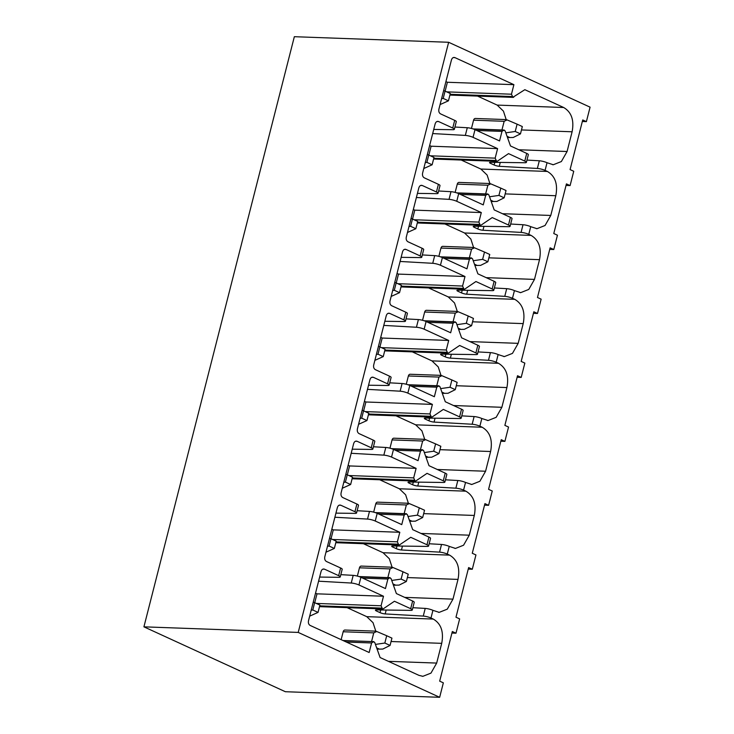 <?xml version="1.0" encoding="UTF-8"?>
<svg xmlns="http://www.w3.org/2000/svg" width="734" height="734" viewBox="0 0 734 734"><rect width="100%" height="100%" fill="white"/><g stroke="black" fill="none" stroke-linecap="round" stroke-linejoin="round"><path stroke-width="1.1" d="M143.919 626.836L285.361 691.722L439.657 697.3L298.215 632.414L143.919 626.836L294.343 36.7L448.639 42.278L298.215 632.414M566.033 185.436L570.098 185.583L573.74 171.27L570.079 169.582L582.723 119.954L586.393 121.633L590.081 107.164L448.639 42.278M439.657 697.3L443.345 682.84L439.675 681.152L452.327 631.515L455.998 633.203L459.64 618.89L455.979 617.211L468.631 567.575L472.292 569.254L475.944 554.941L472.274 553.262L484.926 503.625L488.596 505.313L492.248 491L488.578 489.312L501.23 439.684L504.891 441.363L508.543 427.05L504.873 425.371L517.525 375.735L521.195 377.414L524.847 363.11L521.177 361.422L533.829 311.785L537.499 313.473L541.141 299.16L537.471 297.481L550.124 247.844L553.794 249.523L557.445 235.21L553.775 233.531L566.428 183.895L570.098 185.583M451.942 633.057L455.998 633.203M468.237 569.107L472.292 569.254M484.541 505.166L488.596 505.313M500.836 441.217L504.891 441.363M517.14 377.267L521.195 377.414M533.434 313.326L537.499 313.473M549.738 249.376L553.794 249.523M582.337 121.486L586.393 121.633M433.73 129.441L452.878 129.698A5.771 1.147 -165.7 0 0 454.346 129.322A5.771 1.147 -165.7 0 0 452.74 128.037L438.666 121.578L437.033 121.514M417.435 193.381L436.583 193.648A5.771 1.147 -165.7 0 0 438.042 193.262L440.005 185.592A5.771 1.147 -165.7 0 0 438.4 184.307L424.316 177.848C422.738 176.931 422.178 175.316 422.628 172.995L435.115 124.028C435.812 121.816 436.996 121 438.666 121.578L437.565 121.376M438.042 193.262A5.771 1.147 -165.7 0 0 436.446 191.987L422.362 185.528L420.738 185.463M401.131 257.331L420.279 257.588A5.771 1.147 -165.7 0 0 421.747 257.212L423.702 249.532A5.771 1.147 -165.7 0 0 422.096 248.257L408.021 241.798C406.443 240.88 405.874 239.266 406.333 236.944L418.811 187.977C419.509 185.766 420.692 184.95 422.362 185.528L421.261 185.317M421.747 257.212A5.771 1.147 -165.7 0 0 420.142 255.927L406.067 249.468L404.434 249.413M384.836 321.281L403.984 321.538A5.771 1.147 -165.7 0 0 405.443 321.153L407.407 313.482A5.771 1.147 -165.7 0 0 405.801 312.198L391.717 305.739C390.139 304.83 389.58 303.206 390.029 300.885L402.516 251.918C403.214 249.707 404.397 248.89 406.067 249.468L405.269 249.257M405.443 321.153A5.771 1.147 -165.7 0 0 403.847 319.877L389.763 313.418L388.139 313.354M368.532 385.222L387.68 385.488A5.771 1.147 -165.7 0 0 389.148 385.102L391.103 377.432A5.771 1.147 -165.7 0 0 389.497 376.147L375.423 369.688C373.835 368.771 373.276 367.156 373.734 364.835L386.212 315.868C386.91 313.657 388.093 312.84 389.763 313.418L388.974 313.207M389.148 385.102A5.771 1.147 -165.7 0 0 387.543 383.818L373.468 377.359L371.835 377.304M352.237 449.171L371.386 449.428A5.771 1.147 -165.7 0 0 372.844 449.052L374.808 441.373A5.771 1.147 -165.7 0 0 373.202 440.097L359.119 433.638C357.541 432.721 356.981 431.097 357.43 428.775L369.918 379.817C370.615 377.606 371.799 376.79 373.468 377.359L372.67 377.148M372.844 449.052A5.771 1.147 -165.7 0 0 371.248 447.768L357.164 441.308L355.54 441.253M335.933 513.121L355.082 513.378A5.771 1.147 -165.7 0 0 356.55 512.993L358.504 505.322A5.771 1.147 -165.7 0 0 356.898 504.038L342.824 497.579C341.237 496.661 340.677 495.046 341.136 492.725L353.614 443.758C354.311 441.547 355.495 440.73 357.164 441.308L356.375 441.097M356.55 512.993A5.771 1.147 -165.7 0 0 354.944 511.717L340.87 505.258L339.236 505.194M319.639 577.062L338.787 577.319A5.771 1.147 -165.7 0 0 340.246 576.942L342.2 569.263A5.771 1.147 -165.7 0 0 340.604 567.988L326.52 561.528C324.942 560.611 324.382 558.996 324.832 556.675L337.319 507.708C338.016 505.497 339.2 504.68 340.87 505.258L340.071 505.047M340.246 576.942A5.771 1.147 -165.7 0 0 338.649 575.658L324.566 569.199L322.932 569.144M454.346 129.322L456.3 121.642A5.771 1.147 -165.7 0 0 454.704 120.367L440.62 113.908C439.042 112.99 438.473 111.366 438.932 109.045L451.41 60.087C452.116 57.876 453.3 57.059 454.961 57.628L513.901 84.667L511.47 94.209L512.892 97.292L524.838 89.686L563.666 107.503C571.502 112.128 574.309 120.22 572.107 131.781L567.079 151.507L561.363 161.544L553.28 164.746L547.032 162.719L545.078 170.389L547.362 171.444C555.198 176.068 558.014 184.161 555.803 195.721L550.775 215.457L545.068 225.485L536.985 228.696L530.728 226.668L528.774 234.339L531.067 235.394C538.903 240.018 541.71 248.11 539.508 259.671L534.48 279.406L528.764 289.435L520.681 292.637L514.433 290.609L512.47 298.288L514.763 299.334C522.599 303.959 525.416 312.06 523.204 323.611L518.176 343.347L512.47 353.384L504.386 356.586L498.129 354.559L496.175 362.229L498.469 363.284C506.304 367.908 509.112 376.001 506.91 387.561L501.873 407.297L496.166 417.325L488.082 420.527L481.834 418.508L479.871 426.179L482.165 427.234C490 431.858 492.817 439.95 490.606 451.511L485.578 471.237L479.871 481.275L471.788 484.477L465.53 482.449L463.576 490.119L465.87 491.174C473.705 495.799 476.513 503.891 474.311 515.451L469.274 535.187L463.567 545.215L455.484 548.426L449.236 546.399L447.272 554.069L449.566 555.124C457.401 559.748 460.218 567.841 458.007 579.401L452.979 599.137L447.272 609.165L439.189 612.367L432.932 610.339L430.977 618.019L433.271 619.065C441.097 623.698 443.914 631.79 441.712 643.342L436.675 663.077L430.968 673.115L422.885 676.317L418.921 675.344L380.093 657.526L374.744 642.452L373.294 641.791L371.587 642.966L369.156 652.508L310.225 625.469C308.638 624.561 308.078 622.937 308.537 620.615L321.015 571.648C321.712 569.446 322.896 568.621 324.566 569.199L323.465 568.997M373.854 641.617L343.439 640.709M449.914 95.016L513.727 97.209M453.86 57.426L454.961 57.628L453.337 57.573M340.833 574.658L353.192 575.364A5.771 1.147 -165.7 0 1 360.899 577.3L385.46 588.567L387.891 579.025L389.598 577.841L359.559 576.759M430.977 618.019A5.771 1.147 -165.7 0 0 423.27 616.083L385.166 613.927A3.844 0.762 -165.7 0 1 380.029 612.633L376.496 611.009A3.844 0.762 -165.7 0 1 375.423 610.156A3.844 0.762 -165.7 0 1 376.404 609.899L410.82 610.367A5.771 1.147 -165.7 0 0 412.279 609.982L414.233 602.311A5.771 1.147 -165.7 0 0 412.636 601.027L396.388 593.577L391.048 578.502L389.598 577.841L390.149 577.676M412.279 609.982A5.771 1.147 -165.7 0 0 410.682 608.706L394.433 601.256L383.322 608.78M360.899 577.3L358.944 584.97L383.497 596.237L381.065 605.779L382.497 608.862L319.519 606.587M357.128 510.717L369.486 511.414A5.771 1.147 -165.7 0 1 377.203 513.35L401.755 524.617L404.186 515.075L405.893 513.901L375.863 512.809M447.272 554.069A5.771 1.147 -165.7 0 0 439.565 552.133L401.47 549.977A3.844 0.762 -165.7 0 1 396.332 548.683L392.791 547.059A3.844 0.762 -165.7 0 1 391.727 546.206A3.844 0.762 -165.7 0 1 392.699 545.958L427.115 546.417A5.771 1.147 -165.7 0 0 428.583 546.041L430.537 538.361A5.771 1.147 -165.7 0 0 428.931 537.086L412.692 529.636L407.342 514.552L405.893 513.901L406.452 513.727M428.583 546.041A5.771 1.147 -165.7 0 0 426.977 544.756L410.737 537.306L399.626 544.839M377.203 513.35L375.239 521.021L399.801 532.288L397.369 541.83L398.791 544.922L335.814 542.637M373.432 446.767L385.79 447.465A5.771 1.147 -165.7 0 1 393.497 449.401L418.059 460.668L420.49 451.135L422.197 449.951L392.158 448.869M463.576 490.119A5.771 1.147 -165.7 0 0 455.869 488.183L417.765 486.027A3.844 0.762 -165.7 0 1 412.627 484.743L409.095 483.119A3.844 0.762 -165.7 0 1 408.021 482.266A3.844 0.762 -165.7 0 1 409.003 482.009L443.419 482.477A5.771 1.147 -165.7 0 0 444.877 482.091L446.832 474.421A5.771 1.147 -165.7 0 0 445.235 473.136L428.995 465.686L423.646 450.612L422.197 449.951L422.747 449.786M444.877 482.091A5.771 1.147 -165.7 0 0 443.281 480.816L427.032 473.357L415.921 480.889M393.497 449.401L391.543 457.08L416.105 468.347L413.673 477.88L415.095 480.972L352.118 478.696M389.726 382.827L402.094 383.524A5.771 1.147 -165.7 0 1 409.801 385.46L434.354 396.727L436.785 387.185L438.492 386.011L408.462 384.919M479.871 426.179A5.771 1.147 -165.7 0 0 472.164 424.243L434.069 422.087A3.844 0.762 -165.7 0 1 428.931 420.793L425.39 419.169A3.844 0.762 -165.7 0 1 424.325 418.316A3.844 0.762 -165.7 0 1 425.298 418.059L459.713 418.527A5.771 1.147 -165.7 0 0 461.181 418.151L463.136 410.471A5.771 1.147 -165.7 0 0 461.53 409.196L445.29 401.746L439.941 386.662L438.492 386.011L439.051 385.836M461.181 418.151A5.771 1.147 -165.7 0 0 459.576 416.866L443.336 409.416L432.225 416.94M409.801 385.46L407.847 393.13L432.399 404.397L429.968 413.939L431.39 417.022L368.413 414.747M406.03 318.877L418.389 319.574A5.771 1.147 -165.7 0 1 426.096 321.51L450.658 332.777L453.089 323.235L454.796 322.061L424.766 320.978M496.175 362.229A5.771 1.147 -165.7 0 0 488.468 360.293L450.373 358.137A3.844 0.762 -165.7 0 1 445.226 356.843L441.694 355.228A3.844 0.762 -165.7 0 1 440.62 354.366A3.844 0.762 -165.7 0 1 441.602 354.118L476.017 354.586A5.771 1.147 -165.7 0 0 477.476 354.201L479.43 346.531A5.771 1.147 -165.7 0 0 477.834 345.246L461.594 337.796L456.245 322.721L454.796 322.061L455.346 321.887M477.476 354.201A5.771 1.147 -165.7 0 0 475.88 352.916L459.631 345.466L448.52 352.999M426.096 321.51L424.142 329.19L448.703 340.457L446.272 349.99L447.694 353.082L384.717 350.806M422.325 254.927L434.693 255.634A5.771 1.147 -165.7 0 1 442.4 257.57L466.952 268.837L469.384 259.295L471.09 258.111L441.061 257.028M512.47 298.288A5.771 1.147 -165.7 0 0 504.763 296.353L466.668 294.196A3.844 0.762 -165.7 0 1 461.53 292.903L457.988 291.279A3.844 0.762 -165.7 0 1 456.924 290.425A3.844 0.762 -165.7 0 1 457.897 290.169L492.312 290.636A5.771 1.147 -165.7 0 0 493.78 290.251L495.734 282.581A5.771 1.147 -165.7 0 0 494.129 281.296L477.889 273.846L472.54 258.772L471.09 258.111L471.65 257.946M493.78 290.251A5.771 1.147 -165.7 0 0 492.175 288.976L475.935 281.526L464.824 289.049M442.4 257.57L440.446 265.24L464.998 276.507L462.567 286.049L463.989 289.132L401.021 286.856M438.629 190.987L450.988 191.684A5.771 1.147 -165.7 0 1 458.695 193.62L483.256 204.887L485.688 195.345L487.394 194.171L457.365 193.079M528.774 234.339A5.771 1.147 -165.7 0 0 521.067 232.403L482.972 230.247A3.844 0.762 -165.7 0 1 477.825 228.953L474.292 227.329A3.844 0.762 -165.7 0 1 473.228 226.476A3.844 0.762 -165.7 0 1 474.201 226.228L508.616 226.687A5.771 1.147 -165.7 0 0 510.075 226.311L512.038 218.631A5.771 1.147 -165.7 0 0 510.433 217.356L494.193 209.906L488.844 194.822L487.394 194.171L487.945 193.996M510.075 226.311A5.771 1.147 -165.7 0 0 508.479 225.026L492.23 217.576L481.128 225.099M458.695 193.62L456.741 201.29L481.302 212.557L478.871 222.099L480.293 225.191L417.316 222.907M454.924 127.037L467.292 127.734A5.771 1.147 -165.7 0 1 474.999 129.67L499.551 140.937L501.983 131.404L503.689 130.221L473.659 129.138M545.078 170.389A5.771 1.147 -165.7 0 0 537.361 168.453L499.267 166.297A3.844 0.762 -165.7 0 1 494.129 165.012L490.587 163.388A3.844 0.762 -165.7 0 1 489.523 162.535A3.844 0.762 -165.7 0 1 490.495 162.278L524.911 162.746A5.771 1.147 -165.7 0 0 526.379 162.361L528.333 154.69A5.771 1.147 -165.7 0 0 526.728 153.406L510.488 145.956L505.139 130.881L503.689 130.221L504.249 130.056M526.379 162.361A5.771 1.147 -165.7 0 0 524.773 161.085L508.534 153.626L497.423 161.159M474.999 129.67L473.045 137.35L497.597 148.617L495.166 158.149L496.588 161.241L433.62 158.966M358.944 584.97A5.771 1.147 -165.7 0 0 351.237 583.035L353.192 575.364M318.584 581.19L351.237 583.035M383.497 596.237L316.996 593.834L315.537 593.164M334.887 517.241L367.532 519.085L369.486 511.414M375.239 521.021A5.771 1.147 -165.7 0 0 367.532 519.085M399.801 532.288L333.291 529.884L331.832 529.214M351.182 453.291L383.836 455.144L385.79 447.465M391.543 457.08A5.771 1.147 -165.7 0 0 383.836 455.144M416.105 468.347L349.595 465.943L348.136 465.264M367.486 389.35L400.131 391.194L402.094 383.524M407.847 393.13A5.771 1.147 -165.7 0 0 400.131 391.194M432.399 404.397L365.89 401.993L364.431 401.324M383.781 325.401L416.435 327.254L418.389 319.574M424.142 329.19A5.771 1.147 -165.7 0 0 416.435 327.254M448.703 340.457L382.194 338.044L380.735 337.374M400.085 261.46L432.73 263.304L434.693 255.634M440.446 265.24A5.771 1.147 -165.7 0 0 432.73 263.304M464.998 276.507L398.489 274.103L397.03 273.433M416.38 197.51L449.034 199.354L450.988 191.684M456.741 201.29A5.771 1.147 -165.7 0 0 449.034 199.354M481.302 212.557L414.793 210.153L413.334 209.484M432.684 133.56L465.328 135.414L467.292 127.734M473.045 137.35A5.771 1.147 -165.7 0 0 465.328 135.414M497.597 148.617L431.097 146.213L429.629 145.534M513.901 84.667L447.391 82.263L445.933 81.593M511.47 94.209L446.703 91.869M445.125 91.144L447.391 82.263M506.194 119.587L503.432 111.128L497.157 105.09L477.513 96.081M547.032 162.719A5.771 1.147 -165.7 0 0 539.325 160.783L526.957 160.085M489.89 183.528L487.128 175.068L480.862 169.04L461.209 160.021M530.728 226.668A5.771 1.147 -165.7 0 0 523.021 224.732L510.662 224.026M473.586 247.477L470.833 239.018L464.558 232.99L444.914 223.971M514.433 290.609A5.771 1.147 -165.7 0 0 506.717 288.673L494.358 287.976M457.291 311.418L454.529 302.968L448.263 296.931L428.61 287.921M498.129 354.559A5.771 1.147 -165.7 0 0 490.422 352.623L478.063 351.925M440.987 375.368L438.235 366.908L431.959 360.88L412.306 351.861M481.834 418.508A5.771 1.147 -165.7 0 0 474.118 416.563L461.759 415.866M424.692 439.317L421.931 430.858L415.664 424.821L396.011 415.811M465.53 482.449A5.771 1.147 -165.7 0 0 457.823 480.513L445.465 479.816M408.388 503.258L405.636 494.799L399.36 488.771L379.707 479.752M449.236 546.399A5.771 1.147 -165.7 0 0 441.519 544.463L429.161 543.756M392.094 567.208L389.332 558.748L383.065 552.72L363.413 543.701M432.932 610.339A5.771 1.147 -165.7 0 0 425.225 608.403L412.857 607.706M375.79 631.148L373.037 622.698L366.761 616.661L347.109 607.651M371.587 642.966L346.375 642.057M314.73 602.715L316.996 593.834M375.845 631.157L344.962 630.038A2.505 1.807 92.1 0 0 343.163 631.754L341.154 639.663M381.065 605.779L316.299 603.431M311.179 610.229L312.803 609.991L318.042 612.395L309.675 616.156M318.042 612.395L319.905 605.082L314.666 602.678L312.803 609.991M313.262 602.082L314.666 602.678M391.938 638.13L386.699 635.727L384.836 643.039L390.066 645.434L391.938 638.13M343.163 631.754L373.762 632.864L376.716 631.488L376.065 631.268M376.716 631.488L386.699 635.727M375.441 644.406L384.836 643.039M373.762 632.864L371.551 641.544M390.066 645.434L382.818 649.058L377.12 649.15M376.67 647.865L379.414 649.131L377.083 649.039M387.891 579.025L362.669 578.108M331.034 538.765L333.291 529.884M392.149 567.208L361.256 566.088A2.505 1.807 92.1 0 0 359.467 567.813L357.357 576.08M397.369 541.83L332.603 539.49M327.483 546.279L329.098 546.041L334.337 548.445L325.969 552.207M334.337 548.445L336.2 541.141L330.961 538.738L329.098 546.041M329.557 538.141L330.961 538.738M408.232 574.181L402.994 571.777L401.131 579.089L406.37 581.493L408.232 574.181M359.467 567.813L390.057 568.914L393.011 567.538L392.369 567.318M393.011 567.538L402.994 571.777M391.736 580.456L401.131 579.089M390.057 568.914L387.846 577.594M406.37 581.493L399.122 585.108L393.424 585.2M392.965 583.925L395.718 585.181L393.387 585.099M404.186 515.075L378.973 514.167M347.329 474.825L349.595 465.943M408.443 503.258L377.56 502.148A2.505 1.807 92.1 0 0 375.762 503.863L373.661 512.139M413.673 477.88L348.907 475.54M343.778 482.33L345.402 482.1L350.641 484.504L342.273 488.257M350.641 484.504L352.503 477.192L347.265 474.788L345.402 482.1M345.861 474.192L347.265 474.788M424.536 510.24L419.298 507.836L417.435 515.14L422.674 517.543L424.536 510.24M375.762 503.863L406.361 504.964L409.315 503.588L408.664 503.377M409.315 503.588L419.298 507.836M408.04 516.507L417.435 515.14M406.361 504.964L404.15 513.653M422.674 517.543L415.426 521.168L409.719 521.259M409.269 519.975L412.013 521.232L409.682 521.149M420.49 451.135L395.277 450.217M363.633 410.875L365.89 401.993M424.747 439.317L393.855 438.198A2.505 1.807 92.1 0 0 392.066 439.914L389.956 448.19M429.968 413.939L365.202 411.6M360.082 418.389L361.697 418.151L366.936 420.554L358.568 424.316M366.936 420.554L368.798 413.242L363.559 410.847L361.697 418.151M362.156 410.242L363.559 410.847M440.831 446.29L435.592 443.887L433.73 451.199L438.969 453.603L440.831 446.29M392.066 439.914L422.656 441.024L425.61 439.648L424.968 439.427M425.61 439.648L435.592 443.887M424.335 452.566L433.73 451.199M422.656 441.024L420.444 449.703M438.969 453.603L431.72 457.218L426.023 457.31M425.564 456.025L428.317 457.291L425.986 457.209M436.785 387.185L411.572 386.277M379.928 346.925L382.194 338.044M441.042 375.368L410.159 374.248A2.505 1.807 92.1 0 0 408.37 375.973L406.26 384.249M446.272 349.99L381.506 347.65M376.386 354.439L378.001 354.201L383.24 356.605L374.872 360.366M383.24 356.605L385.102 349.301L379.863 346.898L378.001 354.201M378.46 346.301L379.863 346.898M457.135 382.35L451.896 379.946L450.034 387.249L455.273 389.653L457.135 382.35M408.37 375.973L438.96 377.074L441.914 375.698L441.262 375.487M441.914 375.698L451.896 379.946M440.639 388.616L450.034 387.249M438.96 377.074L436.748 385.763M455.273 389.653L448.024 393.277L442.318 393.369M441.868 392.084L444.611 393.341L442.281 393.259M453.089 323.235L427.876 322.327M396.232 282.985L398.489 274.103M457.346 311.427L426.454 310.308A2.505 1.807 92.1 0 0 424.665 312.023L422.555 320.299M462.567 286.049L397.8 283.7M392.681 290.499L394.296 290.26L399.535 292.664L391.167 296.426M399.535 292.664L401.397 285.352L396.158 282.948L394.296 290.26M394.754 282.351L396.158 282.948M473.43 318.4L468.191 315.996L466.329 323.309L471.567 325.703L473.43 318.4M424.665 312.023L455.254 313.134L458.209 311.757L457.566 311.537M458.209 311.757L468.191 315.996M456.933 324.676L466.329 323.309M455.254 313.134L453.043 321.813M471.567 325.703L464.319 329.327L458.622 329.419M458.163 328.135L460.915 329.401L458.585 329.309M469.384 259.295L444.171 258.377M412.526 219.035L414.793 210.153M473.641 247.477L442.758 246.358A2.505 1.807 92.1 0 0 440.969 248.074L438.859 256.349M478.871 222.099L414.104 219.76M408.985 226.549L410.6 226.311L415.839 228.714L407.471 232.476M415.839 228.714L417.701 221.411L412.462 219.007L410.6 226.311M411.058 218.411L412.462 219.007M489.734 254.45L484.495 252.046L482.633 259.359L487.871 261.763L489.734 254.45M440.969 248.074L471.558 249.184L474.513 247.808L473.87 247.587M474.513 247.808L484.495 252.046M473.237 260.726L482.633 259.359M471.558 249.184L469.347 257.863M487.871 261.763L480.623 265.378L474.916 265.469M474.467 264.194L477.21 265.451L474.88 265.369M485.688 195.345L460.475 194.437M428.83 155.094L431.097 146.213M489.945 183.528L459.062 182.417A2.505 1.807 92.1 0 0 457.264 184.133L455.153 192.409M495.166 158.149L430.399 155.81M425.28 162.599L426.894 162.37L432.133 164.774L423.766 168.526M432.133 164.774L433.996 157.461L428.757 155.058L426.894 162.37M427.353 154.461L428.757 155.058M506.029 190.51L500.79 188.106L498.927 195.409L504.166 197.813L506.029 190.51M457.264 184.133L487.862 185.234L490.807 183.858L490.165 183.647M490.807 183.858L500.79 188.106M489.532 196.776L498.927 195.409M487.862 185.234L485.642 193.923M504.166 197.813L496.918 201.437L491.22 201.529M490.762 200.244L493.514 201.501L491.184 201.419M501.983 131.404L476.77 130.487M506.24 119.587L475.357 118.468A2.505 1.807 92.1 0 0 473.568 120.183L471.457 128.459M441.584 98.659L443.198 98.42L448.437 100.824L440.07 104.586M448.437 100.824L450.3 93.512L445.061 91.117L443.198 98.42M443.657 90.511L445.061 91.117M522.333 126.56L517.094 124.156L515.231 131.469L520.47 133.872L522.333 126.56M473.568 120.183L504.157 121.293L507.111 119.917L506.469 119.697M507.111 119.917L517.094 124.156M505.836 132.836L515.231 131.469M504.157 121.293L501.946 129.973M520.47 133.872L513.222 137.487L507.515 137.579M507.066 136.295L509.809 137.561L507.478 137.478M454.704 120.367L452.74 128.037M438.4 184.307L436.446 191.987M422.096 248.257L420.142 255.927M405.801 312.198L403.847 319.877M389.497 376.147L387.543 383.818M373.202 440.097L371.248 447.768M356.898 504.038L354.944 511.717M340.604 567.988L338.649 575.658M412.636 601.027L410.682 608.706M428.931 537.086L426.977 544.756M445.235 473.136L443.281 480.816M461.53 409.196L459.576 416.866M477.834 345.246L475.88 352.916M494.129 281.296L492.175 288.976M510.433 217.356L508.479 225.026M526.728 153.406L524.773 161.085M512.277 96.539L450.098 94.291M563.666 107.503L497.157 105.09M572.107 131.781L521.47 129.946M567.079 151.507L518.791 149.764M547.362 171.444L480.862 169.04M490.587 163.388L490.872 162.278M494.129 165.012L494.808 162.333M499.267 166.297L500.258 162.407M537.361 168.453L539.325 160.783M555.803 195.721L505.166 193.895M550.775 215.457L502.487 213.713M531.067 235.394L464.558 232.99M474.292 227.329L474.577 226.228M477.825 228.953L478.513 226.283M482.972 230.247L483.963 226.356M521.067 232.403L523.021 224.732M539.508 259.671L488.872 257.836M534.48 279.406L486.192 277.654M514.763 299.334L448.263 296.931M457.988 291.279L458.273 290.178M461.53 292.903L462.209 290.233M466.668 294.196L467.659 290.306M504.763 296.353L506.717 288.673M523.204 323.611L472.568 321.786M518.176 343.347L469.888 341.604M498.469 363.284L431.959 360.88M441.694 355.228L441.978 354.118M445.226 356.843L445.914 354.173M450.373 358.137L451.364 354.247M488.468 360.293L490.422 352.623M506.91 387.561L456.273 385.726M501.873 407.297L453.584 405.544M482.165 427.234L415.664 424.821M425.39 419.169L425.674 418.068M428.931 420.793L429.61 418.123M434.069 422.087L435.06 418.197M472.164 424.243L474.118 416.563M490.606 451.511L439.969 449.676M485.578 471.237L437.29 469.494M465.87 491.174L399.36 488.771M409.095 483.119L409.37 482.018M412.627 484.743L413.315 482.064M417.765 486.027L418.765 482.137M455.869 488.183L457.823 480.513M474.311 515.451L423.674 513.626M469.274 535.187L420.986 533.444M449.566 555.124L383.065 552.72M392.791 547.059L393.075 545.958M396.332 548.683L397.011 546.013M401.47 549.977L402.461 546.087M439.565 552.133L441.519 544.463M458.007 579.401L407.37 577.566M452.979 599.137L404.691 597.384M433.271 619.065L366.761 616.661M376.496 611.009L376.771 609.908M380.029 612.633L380.717 609.963M385.166 613.927L386.167 610.037M423.27 616.083L425.225 608.403M441.712 643.342L391.066 641.516M436.675 663.077L388.387 661.334M381.882 608.11L319.703 605.862M398.177 544.16L336.007 541.912M414.481 480.219L352.302 477.972M430.775 416.27L368.606 414.022M447.079 352.32L384.9 350.072M463.374 288.379L401.204 286.132M479.678 224.43L417.499 222.182M495.982 160.489L433.803 158.241M449.896 95.081L513.222 97.374M552.647 164.7L553.28 164.728M536.343 228.65L536.985 228.678M520.048 292.6L520.681 292.618M503.744 356.541L504.386 356.568M487.449 420.49L488.082 420.509M471.145 484.431L471.788 484.458M454.841 548.381L455.484 548.408M438.547 612.33L439.189 612.349M422.243 676.271L422.885 676.298M343.007 640.516L373.707 641.626M319.501 606.651L382.827 608.936M358.963 576.557L390.011 577.676M335.805 542.701L399.122 544.995M375.257 512.607L406.306 513.727M352.1 478.761L415.426 481.045M391.561 448.657L422.61 449.786M368.404 414.811L431.72 417.105M407.865 384.717L438.904 385.836M384.699 350.861L448.024 353.155M424.16 320.767L455.208 321.896M401.003 286.921L464.319 289.205M440.464 256.827L471.503 257.946M417.297 222.971L480.623 225.265M456.759 192.877L487.807 193.996M433.601 159.03L496.918 161.315M473.063 128.927L504.102 130.056"/></g></svg>
